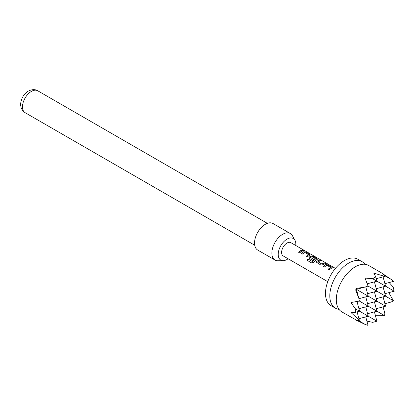 <?xml version="1.0" encoding="UTF-8"?>
<svg xmlns="http://www.w3.org/2000/svg" width="415" height="415" viewBox="0 0 415 415"><rect width="100%" height="100%" fill="white"/><g stroke="black" fill="none" stroke-linecap="round" stroke-linejoin="round"><path stroke-width="0.62" d="M303.292 250.484C302.81 249.975 303.199 250.053 304.454 250.712L304.527 250.577C305.056 250.945 304.657 250.868 303.339 250.344C302.867 249.835 303.266 249.913 304.527 250.577L304.849 250.81M339.008 309.336A26.804 15.474 -60 0 1 335.356 308.153A26.804 15.474 -60 0 1 331.248 286.677A26.804 15.474 -60 0 1 348.761 263.053A26.804 15.474 -60 0 1 362.16 261.725A26.804 15.474 -60 0 1 365.013 264.293M295.765 245.504A12.46 7.195 120 0 0 295.833 244.212A12.46 7.195 120 0 0 294.961 240.295A12.46 7.195 120 0 0 285.058 240.513A12.46 7.195 120 0 0 278.211 254.385A12.46 7.195 120 0 0 283.196 260.672A12.46 7.195 120 0 0 288.109 258.768M283.196 260.672L277.988 260.776A15.319 8.845 -60 0 1 275.031 260.06A15.319 8.845 -60 0 1 271.861 253.046A15.319 8.845 -60 0 1 278.548 237.634A15.319 8.845 -60 0 1 290.35 233.531A15.319 8.845 -60 0 1 292.445 235.73L294.961 240.295M290.35 233.531L273.018 223.524A15.319 8.845 120 0 0 261.217 227.628A15.319 8.845 120 0 0 254.53 243.045A15.319 8.845 120 0 0 257.705 250.053L275.031 260.06M376.249 278.688L384.726 276.416L373.749 273.06L375.777 276.924L372.66 278.724L365.086 278.06L368.027 286.06L365.356 286.967L356.418 288.441L356.718 289.535L355.619 289.826L358.814 298.302L359.359 301.067L350.966 302.514L355.328 308.744L355.328 312.345L350.966 312.521L359.359 320.349L358.814 320.759L355.619 319.841L365.356 324.54L368.027 325.355L365.755 316.878M356.651 320.25L341.856 311.904A26.804 15.474 -60 0 1 336.788 304.268A26.804 15.474 -60 0 1 355.261 266.804A26.804 15.474 -60 0 1 359.514 264.905A26.804 15.474 -60 0 1 368.66 265.476L383.522 274.056L382.412 273.433L384.809 275.736L384.726 276.416M366.891 321.117L372.66 322.351L376.919 321.21L355.328 308.744M356.718 320.484L356.418 320.302M335.356 308.153L331.025 305.653A26.804 15.474 -60 0 1 326.916 284.171A26.804 15.474 -60 0 1 344.429 260.553A26.804 15.474 -60 0 1 357.829 259.225L362.16 261.725M331.077 268.479L329.235 269.916L328.099 269.257L330.584 267.416L326.906 265.294L324.271 267.047L323.135 266.389L325.77 264.562L327.871 264.879L331.834 267.177L332.296 267.706L331.077 268.479M323.684 264.21L322.891 264.739L320.785 265.035L316.38 262.156L316.785 261.217L319.42 259.998L320.551 260.656L318.072 261.86L321.75 263.982L324.38 262.866L325.516 263.52L323.684 264.21M316.292 259.94L313.6 262.332L311.66 262.944L306.887 260.184L307.826 258.877L312.324 261.476L315.675 258.887L311.997 256.688L310.56 257.518L313.792 259.385L312.671 260.35L309.408 258.467L308.983 257.891L309.398 256.947L310.985 256.029L313.097 256.34L317.076 258.638L317.527 259.168L316.292 259.94M310.56 257.419L313.807 259.5M308.9 255.676L307.058 257.113L305.922 256.454L308.407 254.613L304.729 252.491L302.094 254.245L300.958 253.586L303.593 251.76L305.699 252.071L309.683 254.369L310.13 254.898L308.9 255.676M301.513 251.407L299.666 252.844L298.53 252.19L300.377 250.753L302.208 250.063L303.329 250.722L301.513 251.407M335.413 268.391L290.853 242.666A7.657 4.42 120 0 0 287.024 243.045A7.657 4.42 120 0 0 282.018 249.794A7.657 4.42 120 0 0 283.196 255.931L327.757 281.655M303.339 250.344L303.059 250.027M318.072 261.761L321.75 263.982M328.135 269.356L330.584 267.416M306.955 260.241L307.878 258.96L312.381 261.554L315.675 258.81M305.959 256.553L308.407 254.613M367.233 283.782L376.919 281.188L372.66 278.724M374.418 311.873L376.919 321.21M375.777 276.924L376.919 281.188L385.587 286.189L383.081 276.857M375.461 315.753L384.726 315.711L359.359 301.067M383.081 306.872L384.809 313.309L384.726 315.711M383.081 296.865L385.587 306.203L356.718 289.535M384.913 303.702L391.35 301.975L393.394 300.704L368.027 286.06M383.289 274.118L391.35 279.513L384.809 275.736M357.092 311.873L359.359 320.349M365.356 324.54L358.814 320.759M358.923 318.71L368.255 316.204L365.755 306.872M356.651 289.296L365.356 286.967M384.913 283.689L393.394 281.417L391.35 279.513M384.913 293.695L394.25 291.195L393.109 286.931L389.156 282.553M393.394 300.704L388.793 292.653M355.328 312.345L359.592 311.203L356.993 301.518M356.48 289.597L358.814 298.302M358.897 298.701L368.255 296.196L365.75 286.838M365.755 296.865L368.255 306.203L358.923 308.703M367.586 313.704L376.919 311.203L374.418 301.871M367.586 303.697L376.919 301.197L374.418 291.864M394.25 291.195L385.587 286.189L376.249 288.69M383.081 286.858L385.587 296.196L376.249 298.696M376.249 308.703L385.587 306.203M374.418 281.858L376.919 291.195L367.586 293.695M298.567 252.284L302.208 250.063M302.172 250.204L303.292 250.862M300.994 253.684L303.578 251.895L305.699 252.071M305.663 252.211L309.683 254.369M309.647 254.509L310.098 254.971M309.004 257.938L309.414 257.061L310.97 256.159L313.06 256.48L317.076 258.638M317.039 258.778L317.491 259.24M316.396 262.207L316.785 261.217M321.765 264.101L324.38 262.866M324.343 263.001L325.479 263.66M316.801 261.331L319.42 259.998M319.379 260.138L320.515 260.791M323.171 266.487L325.754 264.697L327.871 264.879M327.834 265.019L331.834 267.177M331.798 267.317L332.265 267.779M25.087 112.662C17.165 107.848 20.968 95.263 28.339 91.093C32.022 89.277 35.145 89.173 37.724 90.771A12.637 7.294 120 0 0 31.405 91.399A12.637 7.294 120 0 0 23.147 102.536A12.637 7.294 120 0 0 25.087 112.662L254.717 245.234M37.724 90.771L267.353 223.348"/></g></svg>
